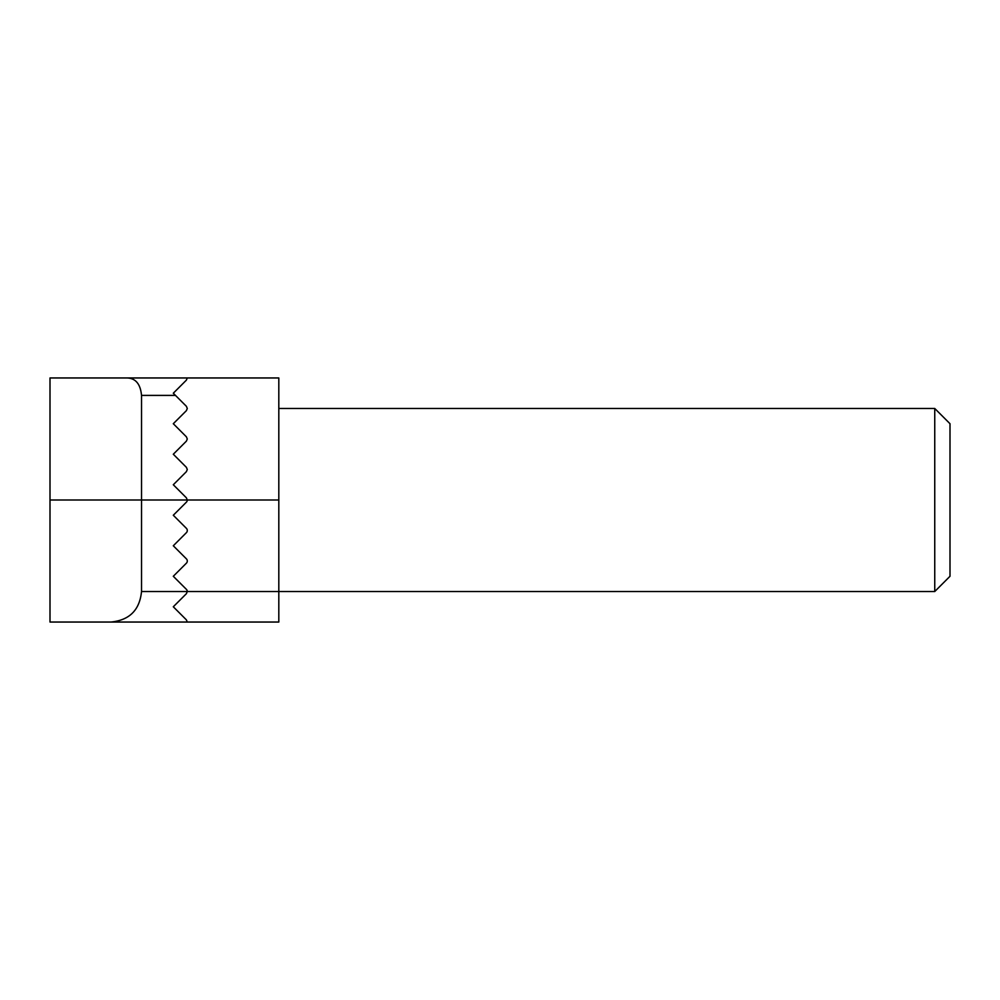 <?xml version="1.0" encoding="UTF-8"?>
<svg xmlns="http://www.w3.org/2000/svg" width="1000" height="1000" viewBox="0 0 1000 1000"><rect width="100%" height="100%" fill="white"/><g stroke="black" fill="none" stroke-linecap="round" stroke-linejoin="round"><path stroke-width="1.5" d="M186.4 410.637L187.288 408.475L186.4 410.637L173.3 423.725L186.4 410.637M186.4 406.312L187.288 408.475L186.4 406.312L175.475 395.4L141.525 395.4L141.525 591.525L187.288 591.525L186.4 593.688L187.288 591.525L278.812 591.525L278.812 622.038L187.288 622.038L186.4 619.875L187.288 622.038L186.4 619.875L173.3 606.775L175.475 604.6M186.4 441.138L187.288 438.988L186.4 441.138L173.3 454.237L186.4 441.138M186.4 436.825L187.288 438.988L186.4 436.825L173.3 423.725M186.4 471.65L187.288 469.487L186.4 471.65L173.3 484.75L186.4 471.65M186.4 467.337L187.288 469.487L186.4 467.337L173.3 454.237M187.288 622.038L50 622.038L50 377.962L187.288 377.962L186.4 380.125L187.288 377.962L278.812 377.962L278.812 500L187.288 500L186.4 497.837L187.288 500A3.05 3.05 0 0 1 186.4 502.163L173.3 515.25L186.4 528.35A3.05 3.05 0 0 1 186.4 532.663L173.3 545.763L186.4 558.862A3.05 3.05 0 0 1 186.4 563.175L173.3 576.275L186.4 589.362A3.05 3.05 0 0 1 187.288 591.525M278.812 500L278.812 591.525L934.75 591.525L934.75 408.475L278.812 408.475M934.75 591.525L950 576.275L950 423.725L934.75 408.475M173.3 515.25L186.4 502.163M186.4 497.837L173.3 484.75M173.3 545.763L186.4 532.663M173.3 576.275L186.4 563.175M186.4 593.688L173.3 606.775L186.4 593.688M186.4 380.125L187.288 377.962L186.4 380.125L173.3 393.225L175.475 395.4M141.525 395.4C140.412 383.488 135.162 377.675 125.763 377.962L111.013 377.962M111.013 622.038C129.512 620.188 139.675 610.025 141.525 591.525M187.288 500L50 500"/></g></svg>
